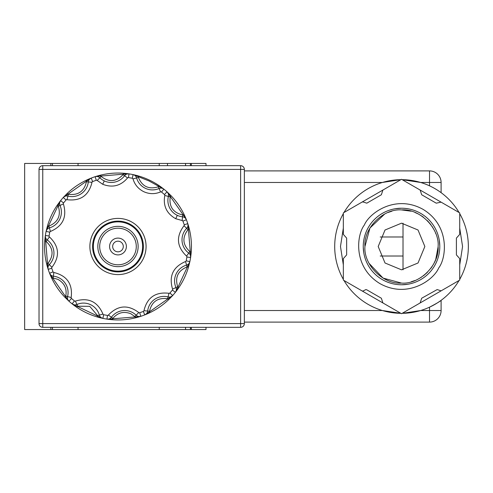 <?xml version="1.0" encoding="UTF-8"?>
<svg xmlns="http://www.w3.org/2000/svg" width="493" height="493" viewBox="0 0 493 493"><rect width="100%" height="100%" fill="white"/><g stroke="black" fill="none" stroke-linecap="round" stroke-linejoin="round"><path stroke-width="0.74" d="M334.698 246.5A66.826 66.826 0 0 0 343.331 279.346A66.826 66.826 0 0 1 343.331 213.654M343.978 212.526A66.826 66.826 0 0 1 400.871 179.68M420.665 182.472L429.526 182.472L429.526 185.824A66.826 66.826 0 0 0 420.665 182.472L402.177 179.68A66.826 66.826 0 0 1 459.069 212.526M459.722 213.654A66.826 66.826 0 0 1 459.722 279.346A66.826 66.826 0 0 0 468.35 246.5M368.382 227.365A38.269 38.269 0 0 1 401.524 208.231A38.269 38.269 0 0 1 434.666 265.635A38.269 38.269 0 0 1 401.524 284.769A38.269 38.269 0 0 1 368.382 227.365A38.269 38.269 0 0 1 401.524 208.231L395.189 208.761M420.665 310.528A66.826 66.826 0 0 0 429.526 307.176C436.287 303.633 440.144 301.359 441.099 300.348L441.099 310.528A11.573 11.573 0 0 1 429.526 322.102L429.526 310.528L420.665 310.528L402.534 313.32M437.174 289.576L441.112 290.845L459.722 280.098L459.722 258.609L456.401 254.899L456.401 238.101L459.722 234.391L459.722 212.902L441.112 202.155L436.237 203.171L421.688 194.772L420.135 190.045L401.524 179.298L382.913 190.045L381.36 194.772L366.81 203.171L362.873 201.902L361.936 202.155L343.331 212.902L343.331 234.391L346.647 238.101L346.647 254.899L343.331 258.609L343.331 280.098L361.936 290.845L362.873 291.098L365.88 289.576L366.81 289.829L381.36 298.228L382.913 302.955L401.524 313.702L420.135 302.955L421.688 298.228L437.174 289.576M392.071 209.42L390.345 209.901M384.854 212.052L384.312 212.323M378.285 216.1L377.823 216.458M372.905 221.098L372.474 221.597M365.781 232.844L365.338 234.058M363.779 240.196L363.532 241.927M363.267 247.227L363.785 252.829M364.444 255.953L364.931 257.679M367.082 263.17L367.347 263.712M371.124 269.739L371.482 270.201M376.122 275.119L376.621 275.556M381.859 279.328L383.381 280.19M387.979 282.292L389.082 282.686M395.22 284.245L396.951 284.492M391.904 211.195L388.059 212.483M384.743 213.987L369.941 228.031L364.937 246.5M369.01 263.28L383.055 278.083L401.524 283.087C383.178 284.535 363.489 264.852 364.937 246.5C363.489 228.154 383.172 208.465 401.524 209.913C419.851 208.366 439.583 228.302 438.111 246.5C439.559 264.846 419.876 284.535 401.524 283.087M401.524 269.831L385.027 262.997L378.193 246.5L385.027 230.003L401.524 223.169L418.021 230.003L424.855 246.5L418.021 262.997L401.524 269.831M403.015 223.212L403.015 269.788M240.621 327.327L42.755 327.327A3.734 3.734 0 0 1 39.021 323.593L39.021 169.407A3.734 3.734 0 0 1 42.755 165.673L42.755 327.327A3.734 3.734 0 0 1 39.021 323.593L240.621 323.593L240.621 169.407L39.021 169.407A3.734 3.734 0 0 1 42.755 165.673L240.621 165.673A3.734 3.734 0 0 1 244.355 169.407L244.355 323.593A3.734 3.734 0 0 1 240.621 327.327L240.621 323.593L244.355 323.593A3.734 3.734 0 0 1 240.621 327.327M429.526 307.176L429.526 310.528L441.099 310.528A11.573 11.573 0 0 1 429.526 322.102L244.355 322.102M244.355 170.898L429.526 170.898A11.573 11.573 0 0 1 441.099 182.472L441.099 192.652M244.355 182.472L382.383 182.472L400.513 179.68M400.871 313.32A66.826 66.826 0 0 1 343.978 280.474A66.826 66.826 0 0 0 400.871 313.32L382.383 310.528L244.355 310.528M459.069 280.474A66.826 66.826 0 0 1 402.177 313.32A66.826 66.826 0 0 0 459.069 280.474M185.553 327.327L185.553 329.564L191.339 329.564L191.339 327.327L191.339 329.564L205.994 329.564L205.994 327.327M185.553 165.673L185.553 163.436L205.994 163.436L205.994 165.673M50.878 165.673L50.878 163.436L24.65 163.436L24.65 329.564L185.553 329.564M78.042 329.564L78.042 327.327M78.042 165.673L78.042 163.436L52.461 163.436L52.461 165.673M185.553 163.436L167.484 163.436L167.484 165.673M191.339 165.673L191.339 163.436L191.339 165.673M50.878 163.436L52.461 163.436M78.042 163.436L167.484 163.436M401.524 284.769L407.859 284.239M410.977 283.58L412.703 283.099M418.193 280.948L418.736 280.677M424.763 276.9L425.225 276.542M430.142 271.902L430.58 271.403M434.351 266.165L435.214 264.649M437.316 260.045L437.71 258.942M439.269 252.804L439.516 251.073M439.781 245.773L439.263 240.171M438.604 237.047L438.123 235.321M435.972 229.83L435.701 229.288M431.923 223.261L431.566 222.799M426.926 217.881L426.427 217.444M421.195 213.672L419.672 212.81M415.069 210.708L413.966 210.314M407.828 208.755L406.096 208.508M411.15 281.799L414.989 280.517M418.304 279.013L421.546 277.121M423.358 275.858L427.394 272.37M430.882 268.334L432.145 266.522M434.037 263.274L435.541 259.965M435.732 259.472L438.111 246.864M438.111 246.5L438.111 246.136M435.732 233.528L435.541 233.035M434.037 229.72L432.145 226.478M430.876 224.66L427.394 220.63M423.358 217.142L421.546 215.879M418.304 213.987L414.989 212.483M411.144 211.195L401.524 209.913M177.307 215.342A16.429 16.429 0 0 1 168.396 196.417L164.779 195.493C162.961 205.809 166.603 213.549 175.718 218.719L177.307 215.342A16.429 16.429 0 0 0 182.546 216.815A4.665 4.665 0 0 1 186.391 219.755L186.391 219.755A73.451 73.451 0 0 0 186.391 219.749A73.451 73.451 0 0 0 184.166 214.64L186.391 219.755A73.451 73.451 0 0 1 187.784 223.625A4.665 4.665 0 0 1 186.687 228.339L184.012 225.726C175.872 236.597 176.716 246.716 186.539 256.089A0.931 0.931 0 0 1 186.909 256.982L186.212 260.822A0.931 0.931 0 0 1 185.553 261.53C173.068 266.867 168.742 276.049 172.556 289.083A0.931 0.931 0 0 1 172.433 290.038L169.912 293.021A0.931 0.931 0 0 1 168.988 293.298C155.505 291.683 147.16 297.47 143.956 310.664A0.931 0.931 0 0 1 143.371 311.434L139.698 312.753A0.931 0.931 0 0 1 138.755 312.531C127.884 304.391 117.765 305.235 108.392 315.058A0.931 0.931 0 0 1 107.499 315.428L103.659 314.731A0.931 0.931 0 0 1 102.957 314.072C97.614 301.587 88.432 297.254 75.404 301.075A0.931 0.931 0 0 1 74.443 300.952L71.46 298.431A0.931 0.931 0 0 1 71.183 297.507C72.798 284.023 67.011 275.679 53.817 272.475A0.931 0.931 0 0 1 53.047 271.889L51.728 268.217A0.931 0.931 0 0 1 51.95 267.274C60.091 256.403 59.246 246.284 49.429 236.911A0.931 0.931 0 0 1 49.053 236.018L49.75 232.178A0.931 0.931 0 0 1 50.409 231.47C62.894 226.133 67.227 216.951 63.406 203.917A0.931 0.931 0 0 1 63.529 202.962L66.05 199.979A0.931 0.931 0 0 1 66.98 199.702C80.458 201.317 88.802 195.53 92.006 182.336A0.931 0.931 0 0 1 92.598 181.566L96.271 180.247A0.931 0.931 0 0 1 97.213 180.469L102.698 184.277L104.288 180.9A16.429 16.429 0 0 1 99.82 177.794L97.213 180.469M160.564 191.925L159.054 188.511A16.429 16.429 0 0 1 136.604 177.918L133.011 178.928C134.774 184.746 138.373 189.01 143.82 191.715C149.373 194.193 154.95 194.267 160.564 191.925A0.931 0.931 0 0 1 161.519 192.048L164.502 194.569A0.931 0.931 0 0 1 164.779 195.493M97.565 315.582L89.757 306.35L77.666 306.202L76.908 304.489A16.429 16.429 0 0 1 99.358 315.082L97.565 315.582L97.743 316.136L72.107 303.867A73.451 73.451 0 0 1 68.971 301.211A4.665 4.665 0 0 1 67.566 296.583L65.754 296.12C67.128 288.651 64.491 283.062 57.86 279.346L53.213 278.04L53.417 276.185A4.665 4.665 0 0 1 49.571 273.245A73.451 73.451 0 0 1 48.185 269.375A4.665 4.665 0 0 1 49.282 264.661L51.95 267.274M102.698 184.277C112.478 188.024 120.767 185.91 127.57 177.942L124.556 175.742A4.665 4.665 0 0 1 129.024 173.881A73.451 73.451 0 0 0 123.484 173.253L129.024 173.881A73.451 73.451 0 0 1 133.067 174.614L138.478 175.964A73.451 73.451 0 0 0 133.067 174.614L148.917 180.906L163.855 189.133A73.451 73.451 0 0 1 166.991 191.789L167.016 191.808A73.451 73.451 0 0 0 166.998 191.789A4.665 4.665 0 0 1 168.396 196.417L170.208 196.88C168.933 206.69 173.111 212.717 182.749 214.96L183.322 215.047L184.407 216.445L186.391 219.755L182.915 221.111L184.234 224.783A0.931 0.931 0 0 1 184.012 225.726M161.803 187.55A73.451 73.451 0 0 0 159.368 185.818L163.855 189.133A73.451 73.451 0 0 0 163.849 189.127L161.519 192.048M92.006 182.336L88.296 181.935A4.665 4.665 0 0 1 91.236 178.09A73.451 73.451 0 0 0 86.121 180.315L91.236 178.09A73.451 73.451 0 0 1 95.106 176.704L100.467 175.169A73.451 73.451 0 0 0 95.106 176.704L98.914 176.137L100.689 176.075L101.127 176.463C108.984 182.472 116.293 181.862 123.047 174.639L124.556 175.742A16.429 16.429 0 0 1 104.288 180.9M108.392 315.058L111.406 317.258A4.665 4.665 0 0 1 106.938 319.119A73.451 73.451 0 0 0 106.95 319.119A73.451 73.451 0 0 1 102.895 318.386L97.485 317.036A73.451 73.451 0 0 0 102.895 318.386A4.665 4.665 0 0 1 99.358 315.082L102.957 314.072M109.44 319.452A73.451 73.451 0 0 0 112.478 319.747L106.938 319.119L107.499 315.428M143.956 310.664L147.666 311.065A4.665 4.665 0 0 1 144.726 314.91A73.451 73.451 0 0 1 140.856 316.296L135.495 317.831A73.451 73.451 0 0 0 140.856 316.296A4.665 4.665 0 0 1 136.142 315.206L134.842 316.537L130.879 313.782C123.792 311.028 117.802 312.556 112.915 318.361L111.406 317.258A16.429 16.429 0 0 1 136.142 315.206L138.755 312.531M149.527 311.268L147.666 311.065A16.429 16.429 0 0 1 168.064 296.915L167.602 298.727C157.791 297.452 151.764 301.63 149.527 311.268L149.434 311.841L144.726 314.91A73.451 73.451 0 0 0 149.841 312.685L144.726 314.91L143.371 311.434M172.199 296.059A73.451 73.451 0 0 0 172.667 295.535A73.451 73.451 0 0 0 172.692 295.51A4.665 4.665 0 0 1 168.064 296.915L168.988 293.298M172.556 289.083L175.976 287.573A4.665 4.665 0 0 1 175.348 292.374A73.451 73.451 0 0 0 178.663 287.887L175.348 292.374A73.451 73.451 0 0 1 172.692 295.51L168.816 299.516A73.451 73.451 0 0 1 149.841 312.685L149.434 311.841L172.692 295.51L169.912 293.021M189.713 262.307A73.451 73.451 0 0 0 189.86 261.623A73.451 73.451 0 0 0 189.86 261.61A73.451 73.451 0 0 0 189.867 261.586A4.665 4.665 0 0 1 186.564 265.123L185.553 261.53M186.539 256.089L188.739 253.075A4.665 4.665 0 0 1 190.6 257.543A73.451 73.451 0 0 0 190.6 257.537A73.451 73.451 0 0 1 189.867 261.586L188.517 266.996A73.451 73.451 0 0 1 178.663 287.887L177.893 287.364L175.348 292.374L172.433 290.038M190.945 254.973A73.451 73.451 0 0 0 191.229 252.003L190.6 257.543L186.909 256.982M184.234 224.783L187.784 223.625L189.318 228.986A73.451 73.451 0 0 0 187.784 223.625L187.79 223.649M167.54 192.282A73.451 73.451 0 0 0 167.022 191.814L167.022 191.814M127.57 177.942A0.931 0.931 0 0 1 128.463 177.572L132.303 178.269L133.085 174.614A4.665 4.665 0 0 1 136.604 177.918L138.404 177.418L138.478 175.964A73.451 73.451 0 0 1 159.368 185.818L158.302 186.798L159.054 188.511A4.665 4.665 0 0 1 163.855 189.133L163.855 189.133M63.406 203.917L59.992 205.427A4.665 4.665 0 0 1 60.614 200.626A73.451 73.451 0 0 1 63.27 197.49L63.289 197.471A73.451 73.451 0 0 0 63.27 197.49L67.147 193.484A73.451 73.451 0 0 1 86.121 180.315L86.528 181.159L91.236 178.09L92.598 181.566M49.429 236.911L47.223 239.925A4.665 4.665 0 0 1 45.362 235.457A73.451 73.451 0 0 1 46.095 231.414L46.102 231.383A73.451 73.451 0 0 0 46.095 231.414L47.445 226.004A73.451 73.451 0 0 1 57.299 205.113L60.614 200.626L63.529 202.962M89.886 246.5A28.095 28.095 0 0 0 117.981 274.595A28.095 28.095 0 0 0 146.076 246.5A28.095 28.095 0 0 0 117.981 218.405A28.095 28.095 0 0 0 89.886 246.5M174.571 280.936A16.429 16.429 0 0 1 186.564 265.123L187.069 266.923C177.936 270.719 174.805 277.356 177.683 286.821L175.976 287.573A16.429 16.429 0 0 1 174.571 280.936M182.009 239.814A16.429 16.429 0 0 1 186.687 228.339L188.018 229.639C182.009 237.503 182.62 244.811 189.842 251.566L188.739 253.075A16.429 16.429 0 0 1 182.009 239.814M117.981 221.117A25.383 25.383 0 0 1 143.371 246.5A25.383 25.383 0 0 1 117.981 271.883A25.383 25.383 0 0 1 92.598 246.5A25.383 25.383 0 0 1 117.981 221.117M117.981 221.862A24.638 24.638 0 0 1 142.619 246.5A24.638 24.638 0 0 1 117.981 271.138A24.638 24.638 0 0 1 93.343 246.5A24.638 24.638 0 0 1 117.981 221.862M187.784 223.625L188.406 229.208L189.318 228.986A73.451 73.451 0 0 1 191.229 252.003L190.298 251.929L190.6 257.537M63.763 196.941A73.451 73.451 0 0 0 63.295 197.465L63.27 197.49A4.665 4.665 0 0 1 67.898 196.085L66.98 199.702M46.25 230.693A73.451 73.451 0 0 0 46.102 231.377L46.102 231.383M51.728 268.217L48.185 269.375L47.556 263.792L46.65 264.014A73.451 73.451 0 0 0 48.185 269.375L46.65 264.014A73.451 73.451 0 0 1 44.734 240.997L45.362 235.457L49.053 236.018M96.271 180.247L95.131 176.691M123.047 174.639L123.416 174.183L100.689 176.075L100.467 175.169A73.451 73.451 0 0 1 123.484 173.253L123.416 174.183L129.024 173.881L128.463 177.572M164.502 194.569L166.991 191.789L171.003 195.666A73.451 73.451 0 0 1 184.166 214.64L183.322 215.047L167.004 191.802M99.691 246.5A18.29 18.29 0 0 0 117.981 264.79A18.29 18.29 0 0 0 136.278 246.5A18.29 18.29 0 0 0 117.981 228.21A18.29 18.29 0 0 0 99.691 246.5M117.981 266.658A20.158 20.158 0 0 1 97.824 246.5A20.158 20.158 0 0 1 117.981 226.342A20.158 20.158 0 0 1 138.139 246.5A20.158 20.158 0 0 1 117.981 266.658M109.582 246.5A8.399 8.399 0 0 0 117.981 254.899A8.399 8.399 0 0 0 126.381 246.5A8.399 8.399 0 0 0 117.981 238.101A8.399 8.399 0 0 0 109.582 246.5M112.663 246.5A5.318 5.318 0 0 0 117.981 251.818A5.318 5.318 0 0 0 123.299 246.5A5.318 5.318 0 0 0 117.981 241.182A5.318 5.318 0 0 0 112.663 246.5M95.118 176.697L95.106 176.704A4.665 4.665 0 0 1 99.82 177.794L101.127 176.463M88.296 181.935A16.429 16.429 0 0 1 67.898 196.085L68.361 194.273C78.171 195.548 84.198 191.37 86.441 181.732L88.296 181.935M49.75 232.178L46.095 231.414A4.665 4.665 0 0 1 49.405 227.877L48.899 226.077C58.032 222.281 61.157 215.644 58.285 206.179L59.992 205.427A16.429 16.429 0 0 1 49.405 227.877L50.409 231.47M47.223 239.925A16.429 16.429 0 0 1 49.282 264.661L47.944 263.361C53.953 255.497 53.343 248.189 46.12 241.434L47.223 239.925M53.817 272.475L53.417 276.185A16.429 16.429 0 0 1 67.566 296.583L71.183 297.507M75.404 301.075L76.908 304.489A4.665 4.665 0 0 1 72.107 303.867A73.451 73.451 0 0 0 76.594 307.182L72.107 303.867L74.443 300.952M138.404 177.418C142.206 186.551 148.837 189.676 158.302 186.798M103.659 314.731L102.895 318.386L97.743 316.136L97.485 317.036A73.451 73.451 0 0 1 76.594 307.182L77.666 306.202M139.698 312.753L140.838 316.309M140.856 316.296L135.273 316.925L135.495 317.831A73.451 73.451 0 0 1 112.478 319.747L112.552 318.817L106.95 319.119M68.422 300.718A73.451 73.451 0 0 0 68.971 301.211L64.965 297.334A73.451 73.451 0 0 1 51.796 278.36L49.571 273.245A73.451 73.451 0 0 0 51.796 278.36L52.64 277.953L49.571 273.245L53.047 271.889M71.46 298.431L68.971 301.211L65.637 296.687L64.965 297.334A73.451 73.451 0 0 0 65.088 297.464M186.212 260.822L189.867 261.604L177.893 287.364L177.683 286.821M66.05 199.979L63.27 197.49L86.528 181.159L86.441 181.732M46.095 231.414L48.345 226.262L48.899 226.077M58.285 206.179L58.069 205.636L60.608 200.633M46.12 241.434L45.664 241.071L45.362 235.463M168.816 299.516L167.602 298.727M188.517 266.996L187.069 266.923M171.003 195.666L170.208 196.88M67.147 193.484L68.361 194.273M47.445 226.004L48.345 226.262L58.069 205.636L57.299 205.113M47.944 263.361L47.556 263.792L45.664 241.071L44.734 240.997M343.331 264.914L340.484 246.5L343.331 228.086M356.482 205.304L388.373 186.896M414.675 186.896L446.566 205.304M459.722 228.086L462.563 246.5L459.722 264.914M364.345 225.036C356.568 235.044 352.834 267.286 380.06 283.678C407.871 299.06 433.92 279.704 438.702 267.964C446.479 257.956 450.22 225.714 422.988 209.322C395.176 193.94 369.128 213.296 364.345 225.036M240.621 169.407L240.621 165.673A3.734 3.734 0 0 1 244.355 169.407L240.621 169.407M429.526 182.472L429.526 170.898A11.573 11.573 0 0 1 441.099 182.472L429.526 182.472M446.566 287.696L414.675 306.104M388.373 306.104L356.482 287.696M190.409 329.564L190.409 327.327M190.409 165.673L190.409 163.436M159.233 327.327L159.233 329.564M52.461 327.327L52.461 329.564M50.878 329.564L50.878 327.327M159.233 165.673L159.233 163.436M175.718 218.719L182.145 220.525A0.931 0.931 0 0 1 182.915 221.111M132.303 178.269A0.931 0.931 0 0 1 133.011 178.928M182.145 220.525L182.749 214.96M112.915 318.361L112.552 318.817L135.273 316.925L134.842 316.537M189.842 251.566L190.298 251.929L188.406 229.208L188.018 229.639M53.213 278.04L52.64 277.953L65.637 296.687L65.754 296.12M380.22 236.979L403.015 236.979M380.22 256.021L403.015 256.021M72.163 303.91L73.506 304.957M144.788 314.885L146.366 314.244M175.391 292.318L176.439 290.975M190.606 257.475L190.846 255.787M186.366 219.693L185.725 218.116M163.805 189.09L162.456 188.043M128.963 173.875L127.274 173.635M91.174 178.115L89.597 178.756M60.571 200.682L59.524 202.025M45.356 235.525L45.122 237.213M49.596 273.307L50.237 274.884M107.006 319.125L108.694 319.365"/></g></svg>
